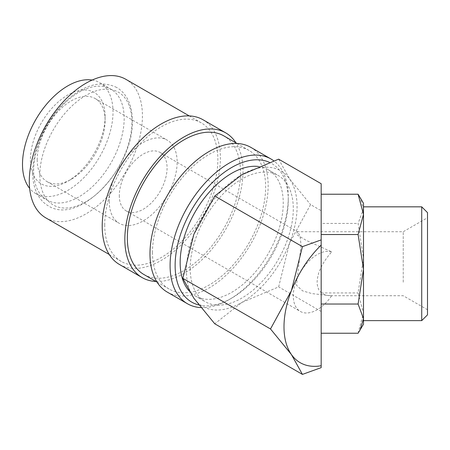 <?xml version="1.0" encoding="UTF-8"?>
<svg xmlns="http://www.w3.org/2000/svg" width="450" height="450" viewBox="0 0 450 450"><rect width="100%" height="100%" fill="white"/><g stroke="black" fill="none" stroke-linecap="round" stroke-linejoin="round"><path stroke-width="0.34" stroke-dasharray="2.25 1.69" d="M33.654 170.73A64.007 36.956 -60 0 1 61.594 106.312A64.007 36.956 -60 0 1 110.914 89.168A64.007 36.956 -60 0 1 124.172 118.468A64.007 36.956 -60 0 1 96.233 182.88A64.007 36.956 -60 0 1 46.913 200.031A64.007 36.956 -60 0 1 33.654 170.73M200.925 307.592A83.565 48.246 120 0 0 229.185 299.582A83.565 48.246 120 0 0 288.27 197.241A83.565 48.246 120 0 0 273.684 160.779M198.849 304.959A80.01 46.193 120 0 0 231.699 298.131A80.01 46.193 120 0 0 288.27 200.143L288.27 197.241M167.287 292.112A83.565 48.246 120 0 0 231.683 269.724A83.565 48.246 120 0 0 268.155 185.625A83.565 48.246 120 0 0 250.847 147.375M143.921 274.517A80.01 46.193 120 0 0 205.577 253.08A80.01 46.193 120 0 0 240.497 172.564A80.01 46.193 120 0 0 223.926 135.939M152.494 252.405A80.01 46.193 120 0 0 169.065 289.029A80.01 46.193 120 0 0 230.721 267.598A80.01 46.193 120 0 0 265.641 187.082A80.01 46.193 120 0 0 249.069 150.452A80.01 46.193 120 0 0 187.419 171.889A80.01 46.193 120 0 0 152.494 252.405M119.514 264.527A83.565 48.246 120 0 0 183.909 242.139A83.565 48.246 120 0 0 220.382 158.046A83.565 48.246 120 0 0 203.074 119.79M155.981 281.475A83.565 48.246 120 0 0 243.011 171.112A83.565 48.246 120 0 0 235.986 142.898M45.861 217.901A80.01 46.193 120 0 0 107.511 196.464A80.01 46.193 120 0 0 142.436 115.948A80.01 46.193 120 0 0 125.865 79.324M104.721 224.826A80.01 46.193 120 0 0 121.292 261.45A80.01 46.193 120 0 0 182.947 240.013A80.01 46.193 120 0 0 217.868 159.497A80.01 46.193 120 0 0 201.296 122.873A80.01 46.193 120 0 0 139.646 144.304A80.01 46.193 120 0 0 104.721 224.826M321.176 183.718L321.176 210.713L310.567 204.587L289.659 242.893L278.634 286.903L241.757 302.49L214.757 323.781M278.634 159.154L289.659 179.021A78.227 45.169 -60 0 1 297.073 206.679A78.227 45.169 -60 0 1 289.659 242.893A78.227 45.169 -60 0 1 241.757 302.49A78.227 45.169 -60 0 1 193.849 298.209A78.227 45.169 -60 0 1 186.441 270.551A78.227 45.169 -60 0 1 193.849 234.332A78.227 45.169 -60 0 1 241.757 174.741A78.227 45.169 -60 0 1 289.659 179.021L310.567 204.587M421.729 320.631L421.729 206.837M427.5 314.854L427.5 212.614M363.493 214.374L363.493 206.837M363.493 324.186L363.493 208.828L359.966 197.179M358.093 333.242L363.493 313.093L358.093 292.939L363.493 258.188L358.093 223.436L363.493 208.828L363.493 203.282M92.16 80.055A64.007 36.956 -60 0 1 99.759 82.727A64.007 36.956 -60 0 1 113.017 112.028A64.007 36.956 -60 0 1 85.078 176.439A64.007 36.956 -60 0 1 35.758 193.59A64.007 36.956 -60 0 1 29.638 188.342M258.502 166.494A72.894 42.086 -60 0 1 268.144 169.678A72.894 42.086 -60 0 1 283.241 203.046A72.894 42.086 -60 0 1 251.421 276.407A72.894 42.086 -60 0 1 195.249 295.937A72.894 42.086 -60 0 1 189.028 290.829M190.209 268.374A72.894 42.086 120 0 0 205.307 301.742A72.894 42.086 120 0 0 261.484 282.212A72.894 42.086 120 0 0 293.299 208.856A72.894 42.086 120 0 0 278.201 175.483A72.894 42.086 120 0 0 222.03 195.013A72.894 42.086 120 0 0 190.209 268.374M119.306 195.497A33.784 19.502 120 0 0 126.298 210.966A33.784 19.502 120 0 0 152.331 201.915A33.784 19.502 120 0 0 167.079 167.917A33.784 19.502 120 0 0 160.082 152.454A33.784 19.502 120 0 0 134.049 161.505A33.784 19.502 120 0 0 119.306 195.497M301.033 245.256L296.511 285.278L302.619 290.886L312.047 293.608L330.632 295.734C321.913 295.442 317.402 290.931 317.109 282.212C317.452 272.7 322.312 262.592 331.689 251.876L306.382 240.486L296.91 234.799L297.062 231.733L297.748 231.936L300.094 236.154L301.033 245.256M331.689 251.876A33.784 19.502 120 0 0 306.602 263.554A33.784 19.502 120 0 0 293.299 295.954A33.784 19.502 120 0 0 300.296 311.417A33.784 19.502 120 0 0 331.689 295.712M37.209 159.716A48.004 27.714 120 0 0 47.149 181.693A48.004 27.714 120 0 0 71.156 179.314A48.004 27.714 120 0 0 105.097 120.521A48.004 27.714 120 0 0 95.158 98.544A48.004 27.714 120 0 0 58.163 111.403A48.004 27.714 120 0 0 37.209 159.716M109.249 201.308A48.004 27.714 120 0 0 119.188 223.279A48.004 27.714 120 0 0 156.184 210.42A48.004 27.714 120 0 0 177.137 162.112A48.004 27.714 120 0 0 167.192 140.136A48.004 27.714 120 0 0 130.202 152.994A48.004 27.714 120 0 0 109.249 201.308M105.097 116.601A52.807 30.488 120 0 0 67.759 95.04A52.807 30.488 120 0 0 30.42 159.716A52.807 30.488 120 0 0 67.759 181.271A52.807 30.488 120 0 0 105.097 116.601L105.097 120.521M403.239 282.212L403.239 231.733L403.239 282.212M427.5 290.295L427.5 217.727L427.5 290.295M39.819 175.191A65.115 37.592 120 0 0 85.86 201.774A65.115 37.592 120 0 0 131.906 122.029A65.115 37.592 120 0 0 85.86 95.445A65.115 37.592 120 0 0 39.819 175.191M321.176 223.436L321.176 333.242L321.176 194.226L321.176 223.436L358.093 223.436M321.176 292.939L358.093 292.939M321.176 210.713L321.176 367.639M321.176 311.468L278.634 286.903M288.27 200.143A80.01 46.193 120 0 0 269.319 162.298M116.674 87.463C100.744 79.987 83.587 84.758 65.199 101.773C58.033 108.624 51.789 116.629 46.474 125.792C37.468 141.621 32.867 157.185 32.659 172.479C32.648 181.53 34.515 189.281 38.256 195.733C40.826 200.076 44.179 203.451 48.313 205.864C79.532 226.08 134.021 166.939 132.328 120.847C132.339 111.814 130.477 104.074 126.748 97.622C124.177 93.268 120.819 89.882 116.674 87.463M231.699 298.131L229.185 299.582M157.005 282.071L169.065 289.029M109.232 254.486L121.292 261.45M35.758 193.59L46.913 200.031M195.249 295.937L205.307 301.742M126.298 210.966L300.296 311.417M47.149 181.693L119.188 223.279M71.156 179.314L67.759 181.271M297.062 231.733L403.239 231.733L427.5 217.727M330.632 295.734L403.239 295.734L427.5 309.741M95.158 98.544L167.192 140.136M160.082 152.454L297.748 231.936M268.144 169.678L278.201 175.483M99.759 82.727L110.914 89.168M189.242 115.909L201.296 122.873M237.015 143.494L249.069 150.452"/><path stroke-width="0.67" d="M273.684 160.779A83.565 48.246 120 0 0 270.968 158.985A83.565 48.246 120 0 0 206.572 181.373A83.565 48.246 120 0 0 170.094 265.472A83.565 48.246 120 0 0 187.403 303.722A83.565 48.246 120 0 0 200.925 307.592M269.319 162.298A80.01 46.193 120 0 0 208.541 186.57A80.01 46.193 120 0 0 175.123 265.472A80.01 46.193 120 0 0 198.849 304.959M270.968 158.985L250.847 147.375A83.565 48.246 120 0 0 186.458 169.763A83.565 48.246 120 0 0 149.979 253.856A83.565 48.246 120 0 0 167.287 292.112L187.403 303.722M237.015 143.494L223.926 135.939A80.01 46.193 120 0 0 162.276 157.371A80.01 46.193 120 0 0 127.35 237.887A80.01 46.193 120 0 0 143.921 274.517L157.005 282.071M235.986 142.898A83.565 48.246 120 0 0 225.703 132.857L203.074 119.79A83.565 48.246 120 0 0 138.684 142.178A83.565 48.246 120 0 0 102.206 226.277A83.565 48.246 120 0 0 119.514 264.527L142.144 277.594A83.565 48.246 120 0 0 155.981 281.475M225.703 132.857A83.565 48.246 120 0 0 161.314 155.244A83.565 48.246 120 0 0 124.836 239.338A83.565 48.246 120 0 0 142.144 277.594M189.242 115.909L125.865 79.324A80.01 46.193 120 0 0 64.215 100.755A80.01 46.193 120 0 0 29.289 181.271A80.01 46.193 120 0 0 45.861 217.901L109.232 254.486M302.434 374.4L321.176 367.639L321.176 365.754A78.227 45.169 -60 0 1 291.409 354.532A78.227 45.169 -60 0 1 283.995 326.874A78.227 45.169 -60 0 1 291.409 290.661L270.501 328.961L291.409 354.532L302.434 374.4L214.757 323.781L193.849 298.209L182.824 278.342L193.849 234.332L214.757 196.031L241.757 174.741L278.634 159.154L321.176 183.718L321.176 239.889L302.434 246.651L291.409 290.661A78.227 45.169 -60 0 1 321.176 245.064L321.176 239.889M421.729 320.631L427.5 314.854L427.5 212.614L421.729 206.837L421.729 320.631L363.493 320.631M421.729 206.837L363.493 206.837L363.493 214.374L358.093 234.523L363.493 269.28L358.093 304.031L363.493 318.639L363.493 324.186L358.093 333.242L321.176 333.242M321.176 194.226L358.093 194.226L363.493 214.374L363.493 318.639L359.966 330.289M29.638 188.342A64.007 36.956 -60 0 1 22.5 164.289A64.007 36.956 -60 0 1 46.035 104.856A64.007 36.956 -60 0 1 92.16 80.055M189.028 290.829A72.894 42.086 -60 0 1 180.152 262.564A72.894 42.086 -60 0 1 206.449 195.497A72.894 42.086 -60 0 1 258.502 166.494M363.493 214.374L363.493 203.282L358.093 194.226M321.176 234.523L358.093 234.523M321.176 304.031L358.093 304.031M321.176 365.754L321.176 245.064M302.434 246.651L214.757 196.031M270.501 328.961L182.824 278.342"/></g></svg>
